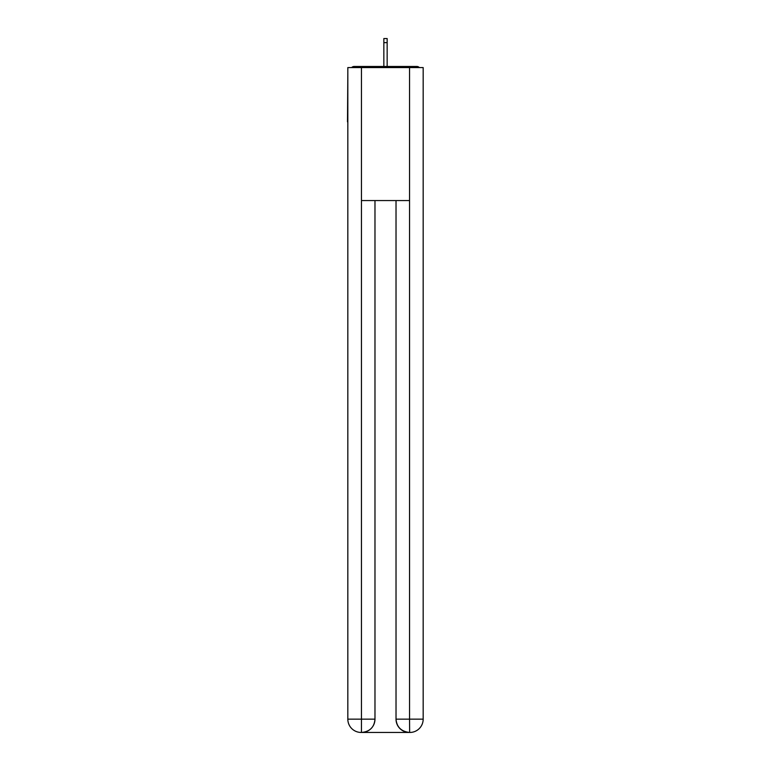 <?xml version="1.0" encoding="UTF-8"?>
<svg xmlns="http://www.w3.org/2000/svg" width="771" height="771" viewBox="0 0 771 771"><rect width="100%" height="100%" fill="white"/><g stroke="black" fill="none" stroke-linecap="round" stroke-linejoin="round"><path stroke-width="1.16" d="M423.173 73.341L423.173 168.425M347.827 121.876L347.827 168.425M347.49 121.876L347.827 73.341M419.337 67.578A3.325 3.325 0 0 0 416.86 66.47L354.14 66.47A3.325 3.325 0 0 0 351.663 67.578M416.86 66.47L402.79 66.47M368.21 66.47L354.14 66.47M361.117 732.45A13.3 13.3 0 0 1 347.827 719.15L374.976 719.15L374.976 200.556L374.976 719.15A13.3 13.3 0 0 1 361.676 732.45L361.117 732.45A13.3 13.3 0 0 1 347.827 719.15L347.827 67.578L361.454 67.578L361.454 200.556L409.546 200.556L409.546 67.578L361.454 67.578M409.546 67.578L423.173 67.578L423.173 719.15A13.3 13.3 0 0 1 409.883 732.45L409.324 732.45A13.3 13.3 0 0 1 396.024 719.15L396.024 200.556L396.024 719.15C396.708 726.986 401.132 731.419 409.324 732.45L361.676 732.45C369.897 731.592 374.33 727.159 374.976 719.15M396.024 719.15L409.546 719.15L409.652 732.45M361.454 200.556L361.454 732.45M387.158 42.646L383.842 42.646L383.842 38.55L387.158 38.55L387.158 66.47M383.842 42.646L383.842 66.47M409.546 200.556L409.546 719.15L423.173 719.15"/></g></svg>
